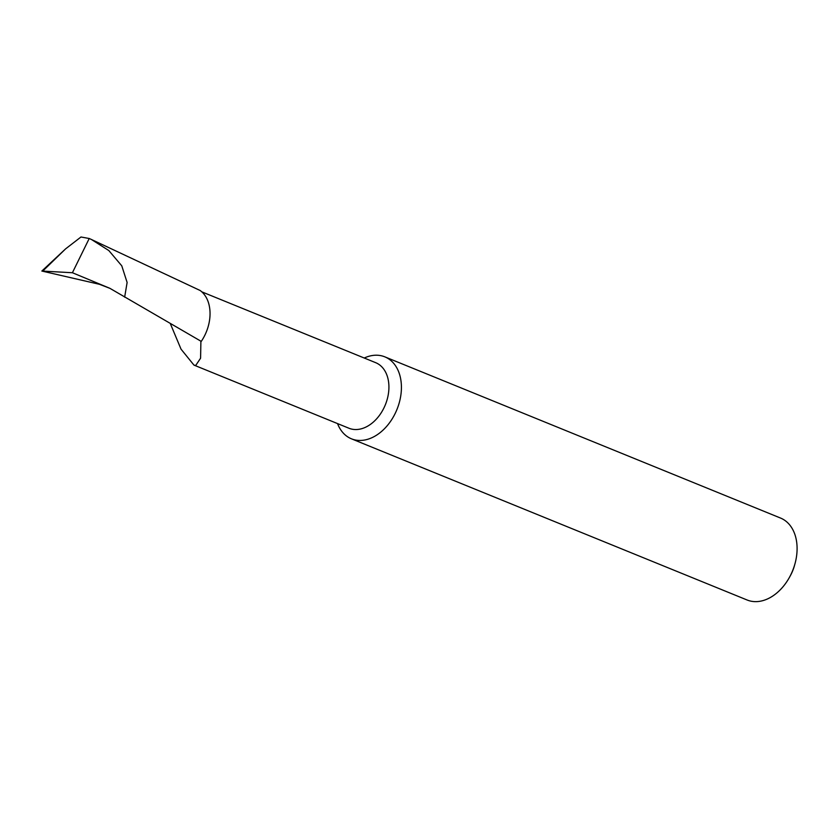 <?xml version="1.0" encoding="UTF-8"?>
<svg xmlns="http://www.w3.org/2000/svg" width="837" height="837" viewBox="0 0 837 837"><rect width="100%" height="100%" fill="white"/><g stroke="black" fill="none" stroke-linecap="round" stroke-linejoin="round"><path stroke-width="1.26" d="M170.518 324.076L181.033 349.155L193.943 365.089L348.956 428.241A35.405 24.859 -67.8 0 0 352.251 429.214A35.405 24.859 -67.8 0 0 386.192 402.555A35.405 24.859 -67.8 0 0 375.667 362.672L201.832 291.851M193.943 365.089L195.732 365.455L200.587 358.184L200.89 341.653M337.531 423.585A44.246 31.074 -67.8 0 0 351.456 438.818A44.246 31.074 -67.8 0 0 355.568 440.032A44.246 31.074 -67.8 0 0 398.946 403.811A44.246 31.074 -67.8 0 0 384.842 356.855A44.246 31.074 -67.8 0 0 380.73 355.631A44.246 31.074 -67.8 0 0 364.241 358.016M794.972 563.782L794.491 565.488A33.626 23.614 112.2 0 1 794.229 566.419A33.626 23.614 112.2 0 1 790.285 575.825L789.427 577.384A44.246 31.074 -67.8 0 0 794.616 564.996A44.246 31.074 -67.8 0 0 794.972 563.782A44.246 31.074 -67.8 0 0 780.513 518.04L384.842 356.855M351.456 438.818L747.127 600.003A44.246 31.074 -67.8 0 0 789.427 577.384M41.85 271.042L72.411 272.736L89.224 238.503L80.98 236.997L65.621 248.851L41.85 271.042L99.425 284.298L109.877 288.326M124.65 297.166L127.119 282.467L121.763 265.821L108.82 250.545L91.421 239.487L200.158 290.502A36.546 25.665 -67.8 0 1 201.257 341.391L109.877 288.315L72.411 272.736M65.621 248.851L43.137 270.707M91.421 239.487L89.224 238.503"/></g></svg>
